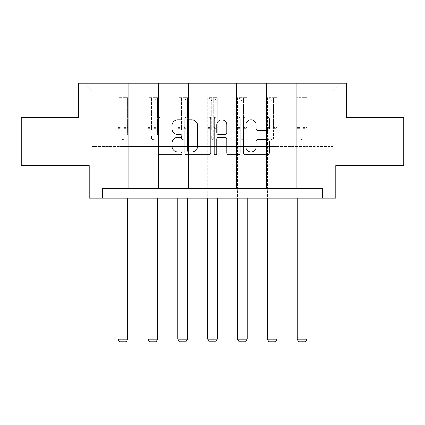 <?xml version="1.0" encoding="UTF-8"?>
<svg xmlns="http://www.w3.org/2000/svg" width="425" height="425" viewBox="0 0 425 425"><rect width="100%" height="100%" fill="white"/><g stroke="black" fill="none" stroke-linecap="round" stroke-linejoin="round"><path stroke-width="0.32" stroke-dasharray="2.12 1.59" d="M181.868 118.426A1.317 1.317 0 0 0 180.556 117.114L160.592 117.114A1.881 1.881 0 0 0 158.711 118.995L158.711 152.814A1.881 1.881 0 0 0 160.592 154.695L180.556 154.695A1.317 1.317 0 0 0 181.868 153.383A1.317 1.317 0 0 0 180.556 152.065L177.969 152.065A6.014 6.014 0 0 1 171.96 146.051L171.96 143.23A6.014 6.014 0 0 1 177.969 137.222L180.556 137.222A1.317 1.317 0 0 0 181.868 135.904A1.317 1.317 0 0 0 180.556 134.587L177.969 134.587A6.014 6.014 0 0 1 171.96 128.573L171.96 125.757A6.014 6.014 0 0 1 177.969 119.744L180.556 119.744A1.317 1.317 0 0 0 181.868 118.426M374.074 117.72L389.008 117.72L374.074 117.72M374.074 165.58L389.008 165.58L374.074 165.58M50.926 117.72L35.992 117.72L50.926 117.72M50.926 165.58L35.992 165.58L50.926 165.58M403.75 117.72L403.75 165.58L335.787 165.58L335.787 198.124L89.213 198.124L89.213 165.58L21.25 165.58L21.25 117.72L78.301 117.72L78.301 83.257L346.699 83.257L346.699 117.72L403.75 117.72M296.353 83.257L340.382 83.257L307.838 83.257L307.838 146.434L332.727 146.434L307.838 146.434L307.838 90.918L332.727 90.918L307.838 90.918L307.838 83.257L307.838 188.551L296.353 188.551L307.838 188.551L296.353 188.551L307.838 188.551L307.838 83.257L277.971 83.257L296.353 83.257L296.353 146.434L277.971 146.434L296.353 146.434L296.353 90.918L277.971 90.918L277.971 146.434L277.971 90.918L296.353 90.918L296.353 83.257L296.353 188.551L296.353 132.074L296.353 146.434L307.838 146.434L296.353 146.434L296.353 132.074L307.838 132.074L296.353 132.074L296.353 188.551L296.353 83.257M266.486 83.257L277.971 83.257L277.971 188.551L266.486 188.551L277.971 188.551L266.486 188.551L277.971 188.551L277.971 83.257L248.11 83.257L266.486 83.257L266.486 146.434L248.11 146.434L266.486 146.434L266.486 90.918L248.11 90.918L248.11 146.434L248.11 90.918L266.486 90.918L266.486 83.257L266.486 188.551L266.486 132.074L266.486 146.434L277.971 146.434L266.486 146.434L266.486 132.074L277.971 132.074L266.486 132.074L266.486 188.551L266.486 83.257M236.624 83.257L248.11 83.257L248.11 188.551L236.624 188.551L248.11 188.551L236.624 188.551L248.11 188.551L248.11 83.257L218.243 83.257L236.624 83.257L236.624 146.434L218.243 146.434L236.624 146.434L236.624 90.918L218.243 90.918L218.243 146.434L218.243 90.918L236.624 90.918L236.624 83.257L236.624 188.551L236.624 132.074L236.624 146.434L248.11 146.434L236.624 146.434L236.624 132.074L248.11 132.074L236.624 132.074L236.624 188.551L236.624 83.257M206.757 83.257L218.243 83.257L218.243 188.551L206.757 188.551L218.243 188.551L206.757 188.551L218.243 188.551L218.243 83.257L188.376 83.257L206.757 83.257L206.757 146.434L188.376 146.434L206.757 146.434L206.757 90.918L188.376 90.918L188.376 146.434L188.376 90.918L206.757 90.918L206.757 83.257L206.757 188.551L206.757 132.074L206.757 146.434L218.243 146.434L206.757 146.434L206.757 132.074L218.243 132.074L206.757 132.074L206.757 188.551L206.757 83.257M176.89 83.257L188.376 83.257L188.376 188.551L176.89 188.551L188.376 188.551L176.89 188.551L188.376 188.551L188.376 83.257L158.514 83.257L176.89 83.257L176.89 146.434L158.514 146.434L176.89 146.434L176.89 90.918L158.514 90.918L158.514 146.434L158.514 90.918L176.89 90.918L176.89 83.257L176.89 188.551L176.89 132.074L176.89 146.434L188.376 146.434L176.89 146.434L176.89 132.074L188.376 132.074L176.89 132.074L176.89 188.551L176.89 83.257M147.029 83.257L158.514 83.257L158.514 188.551L147.029 188.551L158.514 188.551L147.029 188.551L158.514 188.551L158.514 83.257L128.648 83.257L147.029 83.257L147.029 146.434L128.648 146.434L147.029 146.434L147.029 90.918L128.648 90.918L128.648 146.434L128.648 90.918L147.029 90.918L147.029 83.257L147.029 188.551L147.029 132.074L147.029 146.434L158.514 146.434L147.029 146.434L147.029 132.074L158.514 132.074L147.029 132.074L147.029 188.551L147.029 83.257M117.162 83.257L128.648 83.257L128.648 188.551L117.162 188.551L128.648 188.551L117.162 188.551L128.648 188.551L128.648 83.257L84.618 83.257L117.162 83.257L117.162 146.434L92.273 146.434L92.273 90.918L117.162 90.918L92.273 90.918L84.618 83.257L92.273 90.918L92.273 146.434L117.162 146.434L117.162 83.257L117.162 188.551L117.162 83.257M102.611 198.124L102.611 188.551L102.611 198.124L102.611 188.551L322.389 188.551L102.611 188.551L322.389 188.551L322.389 198.124M332.727 146.434L332.727 90.918L340.382 83.257L332.727 90.918L332.727 146.434M117.162 146.434L128.648 146.434L128.648 132.074L128.648 188.551L128.648 132.074L128.648 146.434L117.162 146.434L117.162 132.074L128.648 132.074L117.162 132.074L117.162 188.551L117.162 146.434M117.162 132.074L128.648 132.074L117.162 132.074M147.029 132.074L158.514 132.074L147.029 132.074M176.89 132.074L188.376 132.074L176.89 132.074M206.757 132.074L218.243 132.074L206.757 132.074M236.624 132.074L248.11 132.074L236.624 132.074M266.486 132.074L277.971 132.074L266.486 132.074M296.353 132.074L307.838 132.074L296.353 132.074M210.853 152.814L210.853 118.995A1.881 1.881 0 0 0 208.978 117.114L186.803 117.114A1.881 1.881 0 0 0 184.923 118.995L184.923 152.814A1.881 1.881 0 0 0 186.803 154.695L208.978 154.695A1.881 1.881 0 0 0 210.853 152.814M188.87 119.744A1.317 1.317 0 0 0 187.553 121.061L187.553 150.748A1.317 1.317 0 0 0 188.87 152.065L191.595 152.065A6.014 6.014 0 0 0 197.609 146.051L197.609 125.757A6.014 6.014 0 0 0 191.595 119.744L188.87 119.744M216.022 117.114L238.197 117.114A1.881 1.881 0 0 1 240.077 118.995L240.077 152.814A1.881 1.881 0 0 1 238.197 154.695L228.708 154.695A1.881 1.881 0 0 1 226.828 152.814L226.828 139.097A1.881 1.881 0 0 0 224.947 137.222L218.652 137.222A1.881 1.881 0 0 0 216.777 139.097L216.777 153.383A1.317 1.317 0 0 1 215.459 154.695A1.317 1.317 0 0 1 214.147 153.383L214.147 118.995A1.881 1.881 0 0 1 216.022 117.114M226.828 124.865A5.026 5.026 0 0 0 221.802 119.839A5.026 5.026 0 0 0 216.777 124.865L216.777 132.712A1.881 1.881 0 0 0 218.652 134.587L224.947 134.587A1.881 1.881 0 0 0 226.828 132.712L226.828 124.865M257.927 130.363L267.415 130.363A1.881 1.881 0 0 0 269.296 128.483L269.296 118.995A1.881 1.881 0 0 0 267.415 117.114L245.246 117.114A1.881 1.881 0 0 0 243.366 118.995L243.366 152.814A1.881 1.881 0 0 0 245.246 154.695L267.415 154.695A1.881 1.881 0 0 0 269.296 152.814L269.296 141.355A1.881 1.881 0 0 0 267.415 139.474L257.927 139.474A1.881 1.881 0 0 0 256.047 141.355L256.047 147.039A5.026 5.026 0 0 1 251.021 152.065A5.026 5.026 0 0 1 245.995 147.039L245.995 124.769A5.026 5.026 0 0 1 251.021 119.744A5.026 5.026 0 0 1 256.047 124.769L256.047 128.483A1.881 1.881 0 0 0 257.927 130.363M121.757 138.433A1.147 1.147 0 0 0 122.905 139.581A1.147 1.147 0 0 1 121.757 138.433L121.757 135.325L121.757 138.433M127.643 97.654L125.779 97.654L125.779 100.141L127.691 100.146L127.691 97.654L118.118 97.654L118.118 339.251L127.691 339.251L127.691 198.124M118.118 97.654L118.118 198.124M127.691 100.146L127.691 135.325L124.052 135.325L124.052 138.433A1.147 1.147 0 0 1 122.905 139.581A1.147 1.147 0 0 0 124.052 138.433L124.052 127.511L127.691 127.511M127.691 97.654L127.691 135.325L124.052 135.325L124.052 97.893L121.757 97.893L121.757 129.907L118.118 129.907M125.779 97.654L118.166 97.654M125.779 100.141L120.036 100.141L120.036 97.654M118.118 100.146L127.643 100.141M118.166 100.141L120.036 100.141M118.118 127.511L121.757 127.511L121.757 100.645C122.522 99.981 123.287 99.981 124.052 100.645L124.052 127.511M121.757 127.511L121.757 129.907M127.691 159.874L118.118 159.874M118.118 339.251L119.558 341.743L126.257 341.743L127.691 339.251M121.757 100.645L121.757 97.893M124.052 100.645L124.052 97.893M151.624 138.433A1.147 1.147 0 0 0 152.772 139.581A1.147 1.147 0 0 1 151.624 138.433L151.624 135.325L151.624 138.433M157.51 97.654L155.64 97.654L155.64 100.141L157.558 100.146L157.558 97.654L147.985 97.654L147.985 339.251L157.558 339.251L157.558 198.124M147.985 97.654L147.985 198.124M157.558 100.146L157.558 135.325L153.919 135.325L153.919 138.433A1.147 1.147 0 0 1 152.772 139.581A1.147 1.147 0 0 0 153.919 138.433L153.919 127.511L157.558 127.511M157.558 97.654L157.558 135.325L153.919 135.325L153.919 97.893L151.624 97.893L151.624 129.907L147.985 129.907M155.64 97.654L148.033 97.654M155.64 100.141L149.898 100.141L149.898 97.654M147.985 100.146L157.51 100.141M148.033 100.141L149.898 100.141M147.985 127.511L151.624 127.511L151.624 100.645C152.384 99.981 153.149 99.981 153.919 100.645L153.919 127.511M151.624 127.511L151.624 129.907M157.558 159.874L147.985 159.874M147.985 339.251L149.419 341.743L156.118 341.743L157.558 339.251M151.624 100.645L151.624 97.893M153.919 100.645L153.919 97.893M181.486 138.433A1.147 1.147 0 0 0 182.633 139.581A1.147 1.147 0 0 1 181.486 138.433L181.486 135.325L181.486 138.433M187.372 97.654L185.507 97.654L185.507 100.141L187.42 100.146L187.42 97.654L177.847 97.654L177.847 339.251L187.42 339.251L187.42 198.124M177.847 97.654L177.847 198.124M187.42 100.146L187.42 135.325L183.786 135.325L183.786 138.433A1.147 1.147 0 0 1 182.633 139.581A1.147 1.147 0 0 0 183.786 138.433L183.786 127.511L187.42 127.511M187.42 97.654L187.42 135.325L183.786 135.325L183.786 97.893L181.486 97.893L181.486 129.907L177.847 129.907M185.507 97.654L177.894 97.654M185.507 100.141L179.764 100.141L179.764 97.654M177.847 100.146L187.372 100.141M177.894 100.141L179.764 100.141M177.847 127.511L181.486 127.511L181.486 100.645C182.251 99.981 183.016 99.981 183.786 100.645L183.786 127.511M181.486 127.511L181.486 129.907M187.42 159.874L177.847 159.874M177.847 339.251L179.286 341.743L185.985 341.743L187.42 339.251M181.486 100.645L181.486 97.893M183.786 100.645L183.786 97.893M211.352 138.433A1.147 1.147 0 0 0 212.5 139.581A1.147 1.147 0 0 1 211.352 138.433L211.352 135.325L211.352 138.433M217.239 97.654L215.374 97.654L215.374 100.141L217.287 100.146L217.287 97.654L207.713 97.654L207.713 339.251L217.287 339.251L217.287 198.124M207.713 97.654L207.713 198.124M217.287 100.146L217.287 135.325L213.648 135.325L213.648 138.433A1.147 1.147 0 0 1 212.5 139.581A1.147 1.147 0 0 0 213.648 138.433L213.648 127.511L217.287 127.511M217.287 97.654L217.287 135.325L213.648 135.325L213.648 97.893L211.352 97.893L211.352 129.907L207.713 129.907M215.374 97.654L207.761 97.654M215.374 100.141L209.626 100.141L209.626 97.654M207.713 100.146L217.239 100.141M207.761 100.141L209.626 100.141M207.713 127.511L211.352 127.511L211.352 100.645C212.117 99.981 212.883 99.981 213.648 100.645L213.648 127.511M211.352 127.511L211.352 129.907M217.287 159.874L207.713 159.874M207.713 339.251L209.148 341.743L215.852 341.743L217.287 339.251M211.352 100.645L211.352 97.893M213.648 100.645L213.648 97.893M241.214 138.433A1.147 1.147 0 0 0 242.367 139.581A1.147 1.147 0 0 1 241.214 138.433L241.214 135.325L241.214 138.433M247.106 97.654L245.236 97.654L245.236 100.141L247.153 100.146L247.153 97.654L237.58 97.654L237.58 339.251L247.153 339.251L247.153 198.124M237.58 97.654L237.58 198.124M247.153 100.146L247.153 135.325L243.514 135.325L243.514 138.433A1.147 1.147 0 0 1 242.367 139.581A1.147 1.147 0 0 0 243.514 138.433L243.514 127.511L247.153 127.511M247.153 97.654L247.153 135.325L243.514 135.325L243.514 97.893L241.214 97.893L241.214 129.907L237.58 129.907M245.236 97.654L237.628 97.654M245.236 100.141L239.493 100.141L239.493 97.654M237.58 100.146L247.106 100.141M237.628 100.141L239.493 100.141M237.58 127.511L241.214 127.511L241.214 100.645C241.979 99.981 242.744 99.981 243.514 100.645L243.514 127.511M241.214 127.511L241.214 129.907M247.153 159.874L237.58 159.874M237.58 339.251L239.015 341.743L245.714 341.743L247.153 339.251M241.214 100.645L241.214 97.893M243.514 100.645L243.514 97.893M271.081 138.433A1.147 1.147 0 0 0 272.228 139.581A1.147 1.147 0 0 1 271.081 138.433L271.081 135.325L271.081 138.433M276.967 97.654L275.103 97.654L275.103 100.141L277.015 100.146L277.015 97.654L267.442 97.654L267.442 339.251L277.015 339.251L277.015 198.124M267.442 97.654L267.442 198.124M277.015 100.146L277.015 135.325L273.376 135.325L273.376 138.433A1.147 1.147 0 0 1 272.228 139.581A1.147 1.147 0 0 0 273.376 138.433L273.376 127.511L277.015 127.511M277.015 97.654L277.015 135.325L273.376 135.325L273.376 97.893L271.081 97.893L271.081 129.907L267.442 129.907M275.103 97.654L267.49 97.654M275.103 100.141L269.36 100.141L269.36 97.654M267.442 100.146L276.967 100.141M267.49 100.141L269.36 100.141M267.442 127.511L271.081 127.511L271.081 100.645C271.846 99.981 272.611 99.981 273.376 100.645L273.376 127.511M271.081 127.511L271.081 129.907M277.015 159.874L267.442 159.874M267.442 339.251L268.882 341.743L275.581 341.743L277.015 339.251M271.081 100.645L271.081 97.893M273.376 100.645L273.376 97.893M300.948 138.433A1.147 1.147 0 0 0 302.095 139.581A1.147 1.147 0 0 1 300.948 138.433L300.948 135.325L300.948 138.433M306.834 97.654L304.964 97.654L304.964 100.141L306.882 100.146L306.882 97.654L297.309 97.654L297.309 339.251L306.882 339.251L306.882 198.124M297.309 97.654L297.309 198.124M306.882 100.146L306.882 135.325L303.243 135.325L303.243 138.433A1.147 1.147 0 0 1 302.095 139.581A1.147 1.147 0 0 0 303.243 138.433L303.243 127.511L306.882 127.511M306.882 97.654L306.882 135.325L303.243 135.325L303.243 97.893L300.948 97.893L300.948 129.907L297.309 129.907M304.964 97.654L297.357 97.654M304.964 100.141L299.221 100.141L299.221 97.654M297.309 100.146L306.834 100.141M297.357 100.141L299.221 100.141M297.309 127.511L300.948 127.511L300.948 100.645C301.707 99.981 302.478 99.981 303.243 100.645L303.243 127.511M300.948 127.511L300.948 129.907M306.882 159.874L297.309 159.874M297.309 339.251L298.743 341.743L305.442 341.743L306.882 339.251M300.948 100.645L300.948 97.893M303.243 100.645L303.243 97.893M121.757 107.769L118.118 107.769M118.118 109.135L121.757 109.135M121.757 135.325L118.118 135.325L121.757 135.325M127.691 155.853L118.118 155.853M121.757 130.996L118.118 130.996M127.691 130.996L124.052 130.996M118.118 128.594L121.757 128.594M124.052 128.594L127.691 128.594M127.691 129.907L124.052 129.907M127.691 107.769L124.052 107.769M124.052 109.135L127.691 109.135M121.757 99.944L118.118 99.944M118.118 101.309L121.757 101.309M127.691 99.944L124.052 99.944M124.052 101.309L127.691 101.309M127.691 158.796L118.118 158.796M151.624 107.769L147.985 107.769M147.985 109.135L151.624 109.135M151.624 135.325L147.985 135.325L151.624 135.325M157.558 155.853L147.985 155.853M151.624 130.996L147.985 130.996M157.558 130.996L153.919 130.996M147.985 128.594L151.624 128.594M153.919 128.594L157.558 128.594M157.558 129.907L153.919 129.907M157.558 107.769L153.919 107.769M153.919 109.135L157.558 109.135M151.624 99.944L147.985 99.944M147.985 101.309L151.624 101.309M157.558 99.944L153.919 99.944M153.919 101.309L157.558 101.309M157.558 158.796L147.985 158.796M181.486 107.769L177.847 107.769M177.847 109.135L181.486 109.135M181.486 135.325L177.847 135.325L181.486 135.325M187.42 155.853L177.847 155.853M181.486 130.996L177.847 130.996M187.42 130.996L183.786 130.996M177.847 128.594L181.486 128.594M183.786 128.594L187.42 128.594M187.42 129.907L183.786 129.907M187.42 107.769L183.786 107.769M183.786 109.135L187.42 109.135M181.486 99.944L177.847 99.944M177.847 101.309L181.486 101.309M187.42 99.944L183.786 99.944M183.786 101.309L187.42 101.309M187.42 158.796L177.847 158.796M211.352 107.769L207.713 107.769M207.713 109.135L211.352 109.135M211.352 135.325L207.713 135.325L211.352 135.325M217.287 155.853L207.713 155.853M211.352 130.996L207.713 130.996M217.287 130.996L213.648 130.996M207.713 128.594L211.352 128.594M213.648 128.594L217.287 128.594M217.287 129.907L213.648 129.907M217.287 107.769L213.648 107.769M213.648 109.135L217.287 109.135M211.352 99.944L207.713 99.944M207.713 101.309L211.352 101.309M217.287 99.944L213.648 99.944M213.648 101.309L217.287 101.309M217.287 158.796L207.713 158.796M241.214 107.769L237.58 107.769M237.58 109.135L241.214 109.135M241.214 135.325L237.58 135.325L241.214 135.325M247.153 155.853L237.58 155.853M241.214 130.996L237.58 130.996M247.153 130.996L243.514 130.996M237.58 128.594L241.214 128.594M243.514 128.594L247.153 128.594M247.153 129.907L243.514 129.907M247.153 107.769L243.514 107.769M243.514 109.135L247.153 109.135M241.214 99.944L237.58 99.944M237.58 101.309L241.214 101.309M247.153 99.944L243.514 99.944M243.514 101.309L247.153 101.309M247.153 158.796L237.58 158.796M271.081 107.769L267.442 107.769M267.442 109.135L271.081 109.135M271.081 135.325L267.442 135.325L271.081 135.325M277.015 155.853L267.442 155.853M271.081 130.996L267.442 130.996M277.015 130.996L273.376 130.996M267.442 128.594L271.081 128.594M273.376 128.594L277.015 128.594M277.015 129.907L273.376 129.907M277.015 107.769L273.376 107.769M273.376 109.135L277.015 109.135M271.081 99.944L267.442 99.944M267.442 101.309L271.081 101.309M277.015 99.944L273.376 99.944M273.376 101.309L277.015 101.309M277.015 158.796L267.442 158.796M300.948 107.769L297.309 107.769M297.309 109.135L300.948 109.135M300.948 135.325L297.309 135.325L300.948 135.325M306.882 155.853L297.309 155.853M300.948 130.996L297.309 130.996M306.882 130.996L303.243 130.996M297.309 128.594L300.948 128.594M303.243 128.594L306.882 128.594M306.882 129.907L303.243 129.907M306.882 107.769L303.243 107.769M303.243 109.135L306.882 109.135M300.948 99.944L297.309 99.944M297.309 101.309L300.948 101.309M306.882 99.944L303.243 99.944M303.243 101.309L306.882 101.309M306.882 158.796L297.309 158.796M359.146 165.58L359.146 117.72M35.992 165.58L35.992 117.72M65.854 165.58L65.854 117.72M389.008 165.58L389.008 117.72"/><path stroke-width="0.64" d="M181.868 118.426A1.317 1.317 0 0 0 180.556 117.114L160.592 117.114A1.881 1.881 0 0 0 158.711 118.995L158.711 152.814A1.881 1.881 0 0 0 160.592 154.695L180.556 154.695A1.317 1.317 0 0 0 181.868 153.383A1.317 1.317 0 0 0 180.556 152.065L177.969 152.065A6.014 6.014 0 0 1 171.96 146.051L171.96 143.23A6.014 6.014 0 0 1 177.969 137.222L180.556 137.222A1.317 1.317 0 0 0 181.868 135.904A1.317 1.317 0 0 0 180.556 134.587L177.969 134.587A6.014 6.014 0 0 1 171.96 128.573L171.96 125.757A6.014 6.014 0 0 1 177.969 119.744L180.556 119.744A1.317 1.317 0 0 0 181.868 118.426M267.415 130.363A1.881 1.881 0 0 0 269.296 128.483L269.296 118.995A1.881 1.881 0 0 0 267.415 117.114L245.246 117.114A1.881 1.881 0 0 0 243.366 118.995L243.366 152.814A1.881 1.881 0 0 0 245.246 154.695L267.415 154.695A1.881 1.881 0 0 0 269.296 152.814L269.296 141.355A1.881 1.881 0 0 0 267.415 139.474L257.927 139.474A1.881 1.881 0 0 0 256.047 141.355L256.047 147.039A5.026 5.026 0 0 1 251.021 152.065A5.026 5.026 0 0 1 245.995 147.039L245.995 124.769A5.026 5.026 0 0 1 251.021 119.744A5.026 5.026 0 0 1 256.047 124.769L256.047 128.483A1.881 1.881 0 0 0 257.927 130.363L267.415 130.363M322.389 198.124L335.787 198.124L335.787 165.58L403.75 165.58L403.75 117.72L346.699 117.72L346.699 83.257L78.301 83.257L78.301 117.72L21.25 117.72L21.25 165.58L89.213 165.58L89.213 198.124L322.389 198.124L322.389 188.551L102.611 188.551L102.611 198.124M210.853 118.995A1.881 1.881 0 0 0 208.978 117.114L186.803 117.114A1.881 1.881 0 0 0 184.923 118.995L184.923 152.814A1.881 1.881 0 0 0 186.803 154.695L208.978 154.695A1.881 1.881 0 0 0 210.853 152.814L210.853 118.995M216.022 117.114L238.197 117.114A1.881 1.881 0 0 1 240.077 118.995L240.077 152.814A1.881 1.881 0 0 1 238.197 154.695L228.708 154.695A1.881 1.881 0 0 1 226.828 152.814L226.828 139.097A1.881 1.881 0 0 0 224.947 137.222L218.652 137.222A1.881 1.881 0 0 0 216.777 139.097L216.777 153.383A1.317 1.317 0 0 1 215.459 154.695A1.317 1.317 0 0 1 214.147 153.383L214.147 118.995A1.881 1.881 0 0 1 216.022 117.114M188.87 119.744A1.317 1.317 0 0 0 187.553 121.061L187.553 150.748A1.317 1.317 0 0 0 188.87 152.065L191.595 152.065A6.014 6.014 0 0 0 197.609 146.051L197.609 125.757A6.014 6.014 0 0 0 191.595 119.744L188.87 119.744M226.828 124.865A5.026 5.026 0 0 0 221.802 119.839A5.026 5.026 0 0 0 216.777 124.865L216.777 132.712A1.881 1.881 0 0 0 218.652 134.587L224.947 134.587A1.881 1.881 0 0 0 226.828 132.712L226.828 124.865M127.691 198.124L127.691 339.251L118.118 339.251L118.118 198.124M127.691 339.251L126.257 341.743L119.558 341.743L118.118 339.251M157.558 198.124L157.558 339.251L147.985 339.251L147.985 198.124M157.558 339.251L156.118 341.743L149.419 341.743L147.985 339.251M187.42 198.124L187.42 339.251L177.847 339.251L177.847 198.124M187.42 339.251L185.985 341.743L179.286 341.743L177.847 339.251M217.287 198.124L217.287 339.251L207.713 339.251L207.713 198.124M217.287 339.251L215.852 341.743L209.148 341.743L207.713 339.251M247.153 198.124L247.153 339.251L237.58 339.251L237.58 198.124M247.153 339.251L245.714 341.743L239.015 341.743L237.58 339.251M277.015 198.124L277.015 339.251L267.442 339.251L267.442 198.124M277.015 339.251L275.581 341.743L268.882 341.743L267.442 339.251M306.882 198.124L306.882 339.251L297.309 339.251L297.309 198.124M306.882 339.251L305.442 341.743L298.743 341.743L297.309 339.251"/></g></svg>
